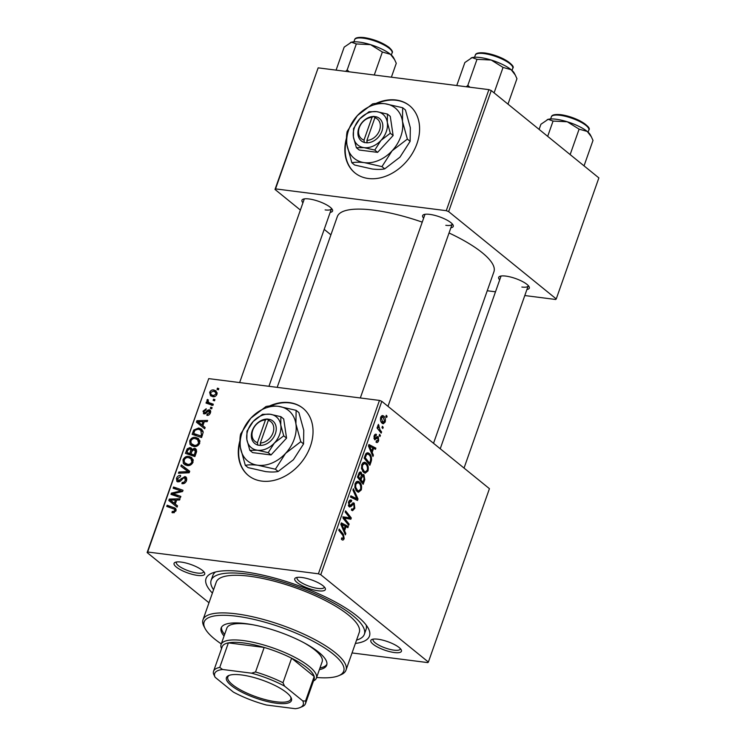 <?xml version="1.0" encoding="UTF-8"?>
<svg xmlns="http://www.w3.org/2000/svg" width="746" height="746" viewBox="0 0 746 746"><rect width="100%" height="100%" fill="white"/><g stroke="black" fill="none" stroke-linecap="round" stroke-linejoin="round"><path stroke-width="1.12" d="M346.498 137.982A43.315 32.889 -50.9 0 0 354.919 172.895A43.315 32.889 -50.9 0 0 416.949 143.698A43.315 32.889 -50.9 0 0 409.517 105.634A43.315 32.889 -50.9 0 0 375.909 103.452M409.694 105.783A43.315 32.889 -50.9 0 0 377.131 103.377M239.942 440.578A43.315 32.889 -50.9 0 0 248.362 475.491A43.315 32.889 -50.9 0 0 261.837 481.114A43.315 32.889 -50.9 0 0 306.531 454.752A43.315 32.889 -50.9 0 0 302.951 408.23A43.315 32.889 -50.9 0 0 289.485 402.607A43.315 32.889 -50.9 0 0 269.353 406.048M303.137 408.379A43.315 32.889 -50.9 0 0 289.849 402.905A43.315 32.889 -50.9 0 0 270.565 405.973M181.175 562.083A16.244 4.504 19.4 0 1 204.488 572.686A16.244 4.504 19.4 0 1 197.587 575.408A16.244 4.504 19.4 0 1 179.478 569.189A16.244 4.504 19.4 0 1 175.142 562.353A16.244 4.504 19.4 0 1 181.175 562.083M176.513 561.999A14.435 4 -160.6 0 0 176.336 562.316A14.435 4 -160.6 0 0 182.77 568.387A14.435 4 -160.6 0 0 197.252 573.031A14.435 4 -160.6 0 0 203.574 571.902A14.435 4 -160.6 0 0 203.639 571.548M301.85 577.488A16.244 4.504 19.4 0 1 325.163 588.09A16.244 4.504 19.4 0 1 318.272 590.804A16.244 4.504 19.4 0 1 300.153 584.594A16.244 4.504 19.4 0 1 295.826 577.758A16.244 4.504 19.4 0 1 301.85 577.488M297.197 577.395A14.435 4 -160.6 0 0 297.02 577.712A14.435 4 -160.6 0 0 303.454 583.792A14.435 4 -160.6 0 0 317.936 588.426A14.435 4 -160.6 0 0 324.258 587.307A14.435 4 -160.6 0 0 324.324 586.943M377.914 639.21A16.244 4.504 19.4 0 1 401.217 649.813A16.244 4.504 19.4 0 1 394.326 652.536A16.244 4.504 19.4 0 1 376.217 646.316A16.244 4.504 19.4 0 1 371.881 639.481A16.244 4.504 19.4 0 1 377.914 639.21M373.252 639.117A14.435 4 -160.6 0 0 373.075 639.443A14.435 4 -160.6 0 0 379.509 645.514A14.435 4 -160.6 0 0 393.991 650.158A14.435 4 -160.6 0 0 400.313 649.029A14.435 4 -160.6 0 0 400.378 648.675M499.689 279.899A16.244 4.504 19.4 0 1 499.755 276.365A16.244 4.504 19.4 0 1 505.788 276.095A16.244 4.504 19.4 0 1 529.091 286.697A16.244 4.504 19.4 0 1 526.928 289.495M521.864 287.042A14.435 4 -160.6 0 0 528.187 285.914A14.435 4 -160.6 0 0 528.252 285.559M302.951 202.781A16.244 4.504 19.4 0 1 303.016 199.238A16.244 4.504 19.4 0 1 309.049 198.968A16.244 4.504 19.4 0 1 332.352 209.57A16.244 4.504 19.4 0 1 330.189 212.368M325.125 209.915A14.435 4 -160.6 0 0 331.448 208.787A14.435 4 -160.6 0 0 331.513 208.432M423.635 218.177A16.244 4.504 19.4 0 1 423.7 214.643A16.244 4.504 19.4 0 1 429.724 214.372A16.244 4.504 19.4 0 1 453.036 224.975A16.244 4.504 19.4 0 1 450.864 227.772M445.81 225.311A14.435 4 -160.6 0 0 452.132 224.192A14.435 4 -160.6 0 0 452.197 223.828M212.396 593.089A86.629 24.003 19.4 0 1 211.808 573.226A86.629 24.003 19.4 0 1 243.979 571.781A86.629 24.003 19.4 0 1 368.291 628.328A86.629 24.003 19.4 0 1 355.385 643.444M356.56 640.105A81.211 22.501 -160.6 0 0 364.356 634.287L366.081 629.382A81.211 22.501 -160.6 0 0 366.165 625.055M422.236 222.131A83.02 23.005 -160.6 0 0 373.671 210.148A83.02 23.005 -160.6 0 0 337.323 216.62L277.186 387.361M380.395 435.366L379.975 436.55L379.145 435.561L379.574 434.349L380.395 435.366L379.266 435.216M383.22 427.327L382.801 428.521L381.98 427.533L382.409 426.311L383.22 427.327L382.101 427.188M367.983 470.903L365.167 473.216L363.843 472.591L361.568 468.73L361.801 464.553L364.552 462.184L366.034 462.902C368.067 464.525 368.72 467.192 367.983 470.903L367.013 470.782M373.41 455.191L372.953 456.487L368.44 445.987L368.953 444.532L375.891 448.141L375.471 449.334L373.597 448.309L372.161 452.374L373.41 455.191L372.338 455.06M364.785 479.697L363.162 484.285L357.465 477.17L359.162 472.74L361.157 472.33L362.164 475.174L363.955 474.792L364.785 479.697L363.861 479.575M360.43 471.976L361.157 472.33L359.721 472.153M363.33 474.493L362.724 474.633M357.996 498.953L357.465 500.473L350.461 497.041L350.881 495.848L356.886 498.785L352.923 490.057L353.38 488.77L357.996 498.953L353.082 498.328M341.603 538.351L343.458 537.829L342.806 535.292L338.768 530.247L339.197 529.045L343.374 534.257L344.176 538.509C343.57 540.02 342.824 540.421 341.938 539.712L341.398 539.134L341.733 537.875L342.628 538.612L341.575 538.481M342.656 540.057L341.938 539.712M343.458 516.95L350.033 518.05L345.174 512.064L345.603 510.851L351.301 517.976L350.862 519.225L344.288 518.134L349.137 524.121L348.708 525.324L343.02 518.19L343.458 516.931L346.946 517.388M352.047 652.937L427.84 662.607L428.381 662.056L489.432 488.677L381.821 401.339L320.761 574.718L318.402 573.795L379.462 400.415L381.821 401.339M428.381 662.056L320.761 574.718M345.818 533.558L345.361 534.845L340.847 524.345L341.36 522.89L348.298 526.508L347.878 527.702L345.995 526.676L344.568 530.742L345.818 533.558L344.745 533.418M351.226 501.545L349.287 502.795L349.501 505.508L354.201 503.196L354.807 508.315L352.569 510.684L351.403 510.105L351.739 508.856L352.793 509.313L354.089 507.625L353.837 504.436L353.175 504.296L350.993 506.515L349.128 506.73L348.559 502.151C349.361 500.137 350.368 499.522 351.59 500.305L351.375 501.666L349.025 501.107M351.702 508.996L352.793 509.313M353.837 504.436L351.553 504.091M349.762 507.028L349.128 506.73M350.834 499.969L350.014 500.109M348.289 505.35L350.228 505.527M353.408 502.823L354.201 503.196L352.625 503M361.278 489.935L358.472 492.248L357.138 491.623L354.863 487.763L355.096 483.585L357.856 481.217L359.33 481.935C361.362 483.557 362.015 486.224 361.278 489.935L360.318 489.814M376.329 440.858L378.091 440.093L377.924 437.949L374.529 439.59L374.082 436.018C374.697 434.368 375.48 433.855 376.45 434.452L376.115 435.711L374.641 436.55L374.846 438.312L377.243 436.634L378.297 436.718L378.651 440.616C377.97 442.397 377.112 442.919 376.077 442.182L376.329 440.858L376.954 441.175L376.264 441.091M377.924 437.949L376.152 437.706M375.005 439.814L374.529 439.59M375.835 434.181L375.247 434.303M376.115 435.711L374.361 435.356M373.83 438.182L375.266 438.499M377.243 436.634L378.297 436.718L377.317 436.596M376.814 442.537L376.077 442.182M371.06 461.858L369.867 465.252L364.169 458.137L365.764 453.885L367.731 452.71L369.186 453.419C370.837 454.668 371.629 456.832 371.555 459.9L371.06 461.858L370.147 461.746M385.188 422.04L383.248 423.803L382.344 423.374C380.684 422.171 380.143 420.11 380.712 417.2L382.605 415.503L383.63 415.998C385.216 417.191 385.729 419.205 385.188 422.04L384.442 421.947M381.607 431.915L381.178 433.128L377.038 427.952L377.457 426.749L378.315 427.822L378.399 424.381L379.966 429.808L381.607 431.915L380.059 431.72M387.099 416.324L386.68 417.518L385.85 416.529L386.279 415.308L387.099 416.324L385.971 416.184M195.62 437.398L198.464 438.545L199.742 443.143C198.389 445.726 196.468 446.845 193.979 446.509L190.053 444.374L189.717 440.774C191.116 438.116 193.083 436.988 195.62 437.398L199.825 440.448M205.094 427.542L202.856 425.724L205.122 427.477L204.665 428.773L196.412 422.161L196.925 420.707L207.602 420.427L207.183 421.63L204.283 421.658L202.856 425.724L199.452 422.954L201.896 424.922L203.043 421.676L197.718 421.742L199.452 422.954M175.935 510.749L172.876 512.81L171.99 512.586L172.279 511.374L173.119 511.597L174.778 510.525L174.499 509.21L166.74 506.422L167.16 505.219L175.413 508.268L175.935 510.749M184.859 476.582L186.043 477.048L186.575 480.555C185.614 482.932 184.048 483.977 181.893 483.66L182.192 482.457L183.786 482.336L185.418 480.321L184.532 477.776L183.544 477.972L180.728 480.862L178.033 481.925L176.895 481.478L176.476 478.373C177.315 476.321 178.686 475.323 180.588 475.407L180.495 476.647L177.651 478.568L178.397 480.722L184.859 476.582L186.733 478.102M186.845 479.398L184.532 477.776M179.376 481.757L177.818 480.499L179.562 481.674M181.343 464.945L189.708 471.239L189.176 472.759L178.434 473.225L178.853 472.022L188.067 471.631L180.896 466.231L181.343 464.945L189.652 471.416M188.915 456.431L191.759 457.578L193.046 462.175C191.685 464.758 189.764 465.877 187.274 465.541L183.348 463.406L183.012 459.806C184.411 457.149 186.379 456.02 188.915 456.431L193.121 459.48M217.459 388.153L218.811 388.619L218.391 389.804L217.03 389.375L217.459 388.153L218.634 389.114M208.983 602.768L147.13 552.562L208.721 378.623L147.661 552.003L318.402 573.795M208.721 378.623L379.462 400.415M194.501 448.29L195.778 448.812L196.496 451.983L194.874 456.571L185.428 453.344L187.19 448.85L190.034 447.563L191.284 448.048L191.955 449.456L194.501 448.29L196.59 449.978M177.501 505.909L175.254 504.082L177.529 505.844L177.072 507.131L168.81 500.519L169.323 499.065L180.01 498.794L179.59 499.988L176.69 500.016L175.254 504.082L174.303 503.28L175.45 500.034L170.125 500.1L174.303 503.28M175.096 494.393L180.849 496.407L180.42 497.61L170.983 494.365L171.431 493.106L181.175 490.924L173.137 488.238L173.566 487.026L183.012 490.262L182.574 491.511L172.83 493.721L175.096 494.393L178.061 496.799M204.245 413.946L203.024 411.186L206.213 408.761L205.924 409.964L203.928 411.363L204.497 412.734L205.141 412.697L207.714 410.197L209.262 409.768C210.596 410.179 210.978 411.205 210.409 412.855C209.71 414.664 208.544 415.503 206.912 415.373L207.062 414.151L209.505 412.678L208.927 410.971L204.245 413.946L203.397 413.62M210.605 412.156L208.927 410.971M205.504 413.704L204.134 412.585L205.616 413.648M210.549 410.813L209.262 409.768L210.055 410.095M203.182 432.279L201.579 437.538L192.132 434.312L193.783 430.013L198.688 427.999L201.681 429.22L203.182 432.279M213.71 389.981L216.032 390.895L216.955 394.28C216.07 396.135 214.755 396.947 213.02 396.732L210.549 395.772L209.654 392.368C210.586 390.503 211.939 389.701 213.71 389.981L217.114 392.75M213.58 399.157L214.932 399.623L214.512 400.807L213.151 400.378L213.58 399.157L214.755 400.117M210.586 403.222L213.319 404.201L212.89 405.414L206.017 403.064L206.446 401.861L207.864 402.355L206.884 400.21L207.444 399.436L208.423 400.061L207.975 400.63L208.61 402.234L212.983 405.171M210.754 407.185L212.106 407.652L211.687 408.836L210.325 408.407L210.754 407.185L211.929 408.146M215.519 572.005A81.211 22.501 -160.6 0 0 212.871 575.427L211.146 580.332A81.211 22.501 -160.6 0 0 213.57 589.75M524.792 295.547L555.714 299.491L556.246 298.941L598.87 177.902L491.26 90.564L448.635 211.603L446.276 210.68L488.9 89.641L491.26 90.564M556.246 298.941L448.635 211.603M300.386 210.055L275.004 189.447L318.16 67.849L488.9 89.641M318.16 67.849L275.535 188.887L446.276 210.68M330.907 234.822L324.202 229.376M487.241 290.754L495.493 291.807M433.529 443.301L493.927 271.768A83.02 23.005 -160.6 0 0 449.036 232.976M275.535 188.887L275.004 189.447M425.061 214.279A14.435 4 -160.6 0 0 424.894 214.596L360.318 397.972M501.125 276.001A14.435 4 -160.6 0 0 500.948 276.318L440.233 448.747M304.387 198.874A14.435 4 -160.6 0 0 304.209 199.201L239.634 382.577M147.661 552.003L147.13 552.562M188.067 449.558L187.19 448.85M191.899 449.073L190.034 447.563M192.608 449.987L191.955 449.456M186.957 452.514L189.904 453.521L190.845 449.596L189.661 448.756L187.675 450.472L186.957 452.514L189.829 454.846M192.776 455.853L189.904 453.521M192.179 450.677L189.661 448.756M191.004 453.894L194.193 454.985L195.34 451.572L194.053 449.474L191.899 451.377L191.004 453.894L193.876 456.226M195.163 455.769L194.193 454.985M196.674 451.274L194.053 449.474M196.347 452.393L195.34 451.572M185.39 465.056L183.348 463.406M186.547 465.42L186.379 464.366M184.029 460.636L183.012 459.806M191.75 459.331L192.561 459.387M184.458 462.567L187.75 464.357C189.521 464.599 190.901 463.788 191.89 461.933L190.873 458.622L188.384 457.606C186.593 457.326 185.195 458.128 184.187 460.002L184.458 462.567M189.12 465.476L187.75 464.357M192.822 462.697L191.89 461.933M180.234 473.141L178.853 472.022M189.242 472.582L188.067 471.631M184.588 469.057L184.989 467.91M183.609 483.604L182.192 482.457M183.805 483.557L182.509 482.503M184.756 483.119L183.786 482.336M186.36 481.086L185.418 480.321M177.483 479.193L176.476 478.373M180.383 481.151L179.45 480.396M173.986 512.754L172.279 511.374M174.387 512.614L173.119 511.597M175.711 511.28L174.778 510.525M170.041 507.56L167.16 505.219M175.002 509.611L176.112 509.994M176.037 509.173L174.088 507.588M172.475 503.457L172.867 502.328M170.629 500.128L169.323 499.065M170.125 500.1L175.506 504.277M176.41 500.818L175.45 500.034M174.433 495.549L171.431 493.106M182.052 491.642L181.175 490.924M176.494 489.404L173.566 487.026M175.562 495.941L172.83 493.721M208.376 415.214L207.062 414.151M210.241 413.275L209.505 412.678M203.826 411.839L203.024 411.186M205.98 413.377L205.141 412.697M208.666 410.971L207.714 410.197M200.068 425.089L200.469 423.97M198.231 421.76L196.925 420.707M197.718 421.742L203.099 425.91M202.865 425.696L201.896 424.922M204.003 422.45L203.043 421.676M194.687 430.74L193.783 430.013M201.644 430.908L198.688 427.999M202.334 430.964L203.033 431.085M193.662 433.482L200.898 435.953L201.439 434.424L200.795 430.218L198.203 429.183L194.967 430.274L193.662 433.482L196.534 435.813M201.858 436.736L200.898 435.953M202.399 435.207L201.439 434.424M192.095 446.024L190.053 444.374M193.251 446.388L193.083 445.325M190.734 441.595L189.717 440.774M198.455 440.299L199.266 440.354M191.162 443.534L194.445 445.325C196.226 445.567 197.606 444.756 198.595 442.9L197.578 439.59L195.088 438.573C193.298 438.294 191.89 439.096 190.892 440.97L191.162 443.534M195.825 446.444L194.445 445.325M199.527 443.665L198.595 442.9M213.076 396.741L213.095 396.201M210.447 393.011L209.654 392.368M216.396 392.918L217.133 392.918M210.559 392.536L211.202 394.662L213.328 395.529L216.032 394.149L215.296 392.023L213.281 391.174L210.559 392.536M214.643 396.602L213.328 395.529M216.76 394.737L216.032 394.149M209.318 404.192L206.446 401.861M210.708 404.668L207.864 402.355M211.51 405.32L210.54 403.176M207.92 401.05L206.884 400.21M208.311 400.154L207.444 399.436M208.61 402.234L212.265 405.199M347.599 523.925L349.137 524.121M342.778 516.913L350.033 518.05M349.79 517.78L351.301 517.976M345.435 517.463L345.118 518.367M343.085 517.985L344.288 518.134M344.866 526.07L348.298 526.508M345.081 526.555L345.995 526.676M343.533 530.611L344.568 530.742M342.712 526.359L344.055 529.483L345.193 526.238L341.743 524.354L342.712 526.359L341.659 526.228M342.992 529.343L344.055 529.483M340.885 524.242L341.743 524.354M341.817 534.061L343.374 534.257M343.151 538.379L344.176 538.509M353.865 508.194L354.807 508.315M348.662 506.217L350.993 506.515M349.865 500.193L351.72 500.426M348.391 502.683L349.287 502.795M352.998 498.291L356.886 498.785M356.485 481.571L359.33 481.935M355.683 487.231L357.586 490.458L358.556 490.924L360.57 489.245C361.036 486.345 360.458 484.294 358.845 483.072L357.81 482.569L355.833 484.229L355.683 487.231L354.751 487.11M355.879 490.243L357.586 490.458M354.928 484.117L355.833 484.229M361.437 475.081L362.164 475.174M357.632 476.675L358.556 476.797L360.327 479.007L361.428 474.922L360.766 473.542L358.919 473.169M358.779 478.811L360.327 479.007M358.35 474.633L359.274 474.754L358.556 476.797M360.766 473.542L359.274 474.754M359.451 479.65L360.999 479.846L362.92 482.242L364.085 478.811L363.516 475.967L361.409 475.538M361.372 482.047L362.92 482.242M360.971 477.207L361.885 477.319L360.999 479.846M363.516 475.967L361.885 477.319M373.951 436.457L374.641 436.55M377.905 440.522L378.651 440.616M372.459 447.703L375.891 448.141M372.674 448.197L373.597 448.309M371.135 452.244L372.161 452.374M370.314 448.001L371.648 451.116L372.786 447.87L369.345 445.987L370.314 448.001L369.251 447.861M370.594 450.985L371.648 451.116M368.477 445.875L369.345 445.987M366.463 453.064L369.186 453.419M370.678 459.788L371.555 459.9M365.26 457.764L369.624 463.21L370.165 461.681C371.107 458.398 370.631 456.03 368.729 454.575L367.675 454.034L366.5 454.612L365.26 457.764L364.337 457.643M368.076 463.014L369.624 463.21M365.475 454.482L366.5 454.612M363.19 462.539L366.034 462.902M362.388 468.19L364.29 471.425L365.251 471.892L367.265 470.213C367.741 467.313 367.163 465.252 365.549 464.04L364.514 463.536L362.528 465.196L362.388 468.19L361.446 468.078M362.584 471.211L364.29 471.425M361.633 465.084L362.528 465.196M381.691 415.755L383.63 415.998M380.572 417.639L381.271 417.723L382.689 422.124L383.463 422.506L381.318 422.236M381.131 421.919L384.61 421.555L383.211 417.191L380.964 416.613M383.211 417.191L381.271 417.723M377.131 427.672L378.315 427.822M377.877 425.304L378.959 425.444M377.84 425.826L378.604 425.919M239.951 442.219A43.315 32.889 -50.9 0 0 248.549 475.64M346.508 139.623A43.315 32.889 -50.9 0 0 355.105 173.044M319.381 669.628A55.95 15.498 -160.6 0 0 326.701 665.143A55.95 15.498 -160.6 0 0 301.766 641.607A55.95 15.498 -160.6 0 0 245.658 623.619A55.95 15.498 -160.6 0 0 221.152 627.983A55.95 15.498 -160.6 0 0 224.052 636.058M319.959 667.987A55.95 15.498 -160.6 0 0 326.907 664.304M316.621 677.48A73.994 20.506 -160.6 0 0 338.796 675.671A73.994 20.506 -160.6 0 0 319.055 644.535A73.994 20.506 -160.6 0 0 236.538 616.215A73.994 20.506 -160.6 0 0 205.131 628.608A73.994 20.506 -160.6 0 0 221.292 643.91M205.131 628.608L204.031 626.528A75.803 21 19.4 0 1 203.005 619.749A75.803 21 19.4 0 1 236.202 613.846A75.803 21 19.4 0 1 312.229 638.212A75.803 21 19.4 0 1 346.004 670.104A75.803 21 19.4 0 1 340.95 674.748L338.796 675.671M346.004 670.104L359.246 632.487A75.803 21 -160.6 0 0 325.47 600.595A75.803 21 -160.6 0 0 249.444 576.22A75.803 21 -160.6 0 0 216.256 582.132L203.005 619.749M364.356 634.287A81.211 22.501 -160.6 0 0 328.165 600.12A81.211 22.501 -160.6 0 0 246.712 574A81.211 22.501 -160.6 0 0 211.146 580.332M221.553 648.6A50.532 14.006 19.4 0 1 221.077 644.497L226.84 628.141A50.532 14.006 19.4 0 1 248.968 624.206A50.532 14.006 19.4 0 1 253.314 624.85M303.594 642.558A50.532 14.006 19.4 0 1 322.169 661.711L316.407 678.067A50.532 14.006 19.4 0 1 313.469 680.967M221.525 627.19A55.95 15.498 -160.6 0 0 224.63 634.417M349.221 71.812L347.16 69.975L345.631 71.355M391.38 77.192L396.275 63.298L394.587 59.615L390.494 54.318A23.816 6.602 -160.6 0 0 370.529 44.639L382.372 52.015L390.494 54.318A23.816 6.602 -160.6 0 1 393.543 57.656L394.587 59.615M374.278 75.01L382.372 52.015M356.327 43.939L370.529 44.639A23.816 6.602 -160.6 0 0 351.431 42.196L356.327 43.939L347.16 69.975M336.082 70.143L344.176 47.138L351.431 42.196A23.816 6.602 -160.6 0 0 350.517 42.503A23.816 6.602 -160.6 0 0 350.452 42.541M591.317 136.732L590.282 134.784A23.816 6.602 -160.6 0 0 587.233 131.436A23.816 6.602 19.4 0 0 567.258 121.766A23.816 6.602 -160.6 0 0 556.106 119.239A23.816 6.602 -160.6 0 0 548.161 119.323L553.066 121.066L567.258 121.766L579.11 129.142L587.233 131.436L591.317 136.742L593.005 140.416L584.043 165.864M570.149 154.59L579.11 129.142M547.676 136.35L553.066 121.066M539.106 129.394L540.915 124.265L548.161 119.323A23.816 6.602 -160.6 0 0 547.256 119.63A23.816 6.602 -160.6 0 0 547.182 119.658M515.262 75.01L514.227 73.061A23.816 6.602 -160.6 0 0 511.178 69.714A23.816 6.602 19.4 0 0 491.204 60.034A23.816 6.602 -160.6 0 0 480.042 57.507A23.816 6.602 -160.6 0 0 472.106 57.601L477.002 59.335L491.204 60.034L503.056 67.41L511.178 69.714L515.262 75.01L516.95 78.694L507.989 104.142M494.094 92.858L503.056 67.41M469.905 87.217L467.835 85.37L477.002 59.335M467.835 85.37L466.315 86.76M456.757 85.538L464.861 62.543L472.106 57.601A23.816 6.602 -160.6 0 0 471.202 57.908A23.816 6.602 -160.6 0 0 471.127 57.936M286.585 692.614A34.475 9.549 19.4 0 1 290.996 697.454A34.475 9.549 19.4 0 1 271.031 702.35A34.475 9.549 19.4 0 1 231.316 685.565A34.475 9.549 19.4 0 1 228.733 675.531A34.475 9.549 19.4 0 1 256.139 678.142A34.475 9.549 19.4 0 1 286.585 692.614M229.423 675.27A33.393 9.25 -160.6 0 0 227.8 677.023A33.393 9.25 -160.6 0 0 232.528 684.697A33.393 9.25 -160.6 0 0 266.592 699.953A33.393 9.25 -160.6 0 0 290.791 699.198A33.393 9.25 -160.6 0 0 290.623 696.82M302.801 700.923L305.534 701.044A48.732 13.503 19.4 0 1 305.487 703.637L314.131 679.102A48.732 13.503 -160.6 0 0 314.178 676.51A48.732 13.503 -160.6 0 0 307.231 667.903A48.732 13.503 -160.6 0 0 291.611 658.196A48.732 13.503 -160.6 0 0 264.177 647.444A48.732 13.503 -160.6 0 0 228.379 642.875A48.732 13.503 -160.6 0 0 222.205 646.735L213.561 671.269A48.732 13.503 19.4 0 1 219.744 667.409L222.597 669.479A46.923 12.999 -160.6 0 0 215.1 677.256L233.339 692.064A46.923 12.999 -160.6 0 0 266.369 705.007L295.304 708.7A46.923 12.999 -160.6 0 0 300.088 707.553A46.923 12.999 -160.6 0 0 302.801 700.923L284.562 686.124A46.923 12.999 -160.6 0 0 251.533 673.172L222.597 669.479M221.077 644.497A50.532 14.006 19.4 0 1 257.706 643.35A50.532 14.006 19.4 0 1 309.254 666.458A50.532 14.006 19.4 0 1 316.407 678.067M305.534 701.044L314.178 676.51L291.611 658.196L282.976 682.73L284.562 686.124M251.533 673.172L255.533 671.978L264.177 647.444L228.379 642.875L219.744 667.409M215.1 677.256L213.515 673.871A48.732 13.503 19.4 0 1 213.561 671.269M305.487 703.637A48.732 13.503 19.4 0 1 302.242 706.63L300.088 707.553M255.533 671.978A48.732 13.503 19.4 0 1 282.976 682.73M265.436 419.979L257.454 442.648L257.743 445.138L260.68 445.409A14.435 10.966 -50.9 0 0 275.377 433.715A14.435 10.966 -50.9 0 0 269.819 419.439L266.965 418.972L265.436 419.979A12.635 9.595 -50.9 0 0 252.763 430.209A12.635 9.595 -50.9 0 0 257.454 442.648M266.928 419.075A14.435 10.966 -50.9 0 0 252.223 430.759A14.435 10.966 -50.9 0 0 257.78 445.036M249.826 450.323L257.463 450.23L268.206 452.663L274.416 442.993L283.732 435.841L286.557 438.135L283.704 418.972L280.878 416.678L270.136 414.244L262.499 414.338L253.183 421.49L246.973 431.151L246.851 439.478L249.826 450.323L252.652 452.617L271.031 454.957L286.557 438.135M268.206 452.663L271.031 454.957M283.732 435.841L280.757 425.006L280.878 416.678M300.797 441.688L295.92 423.952L296.125 410.328L278.547 406.356C273.334 405.759 269.166 405.805 266.052 406.495L250.805 418.198L240.641 434.013C239.783 437.613 239.718 442.154 240.436 447.637A32.488 24.665 -50.9 0 0 257.808 465.234A32.488 24.665 -50.9 0 0 285.55 453.391A32.488 24.665 -50.9 0 0 295.92 423.952A32.488 24.665 -50.9 0 0 278.547 406.356A32.488 24.665 -50.9 0 0 250.805 418.198A32.488 24.665 -50.9 0 0 240.436 447.637L245.313 465.373L248.073 467.621L265.651 471.603C270.854 472.199 275.022 472.153 278.155 471.463L275.386 469.215L285.55 453.391L300.797 441.688L303.557 443.935L293.392 459.76L278.155 471.463M296.125 410.328L298.885 412.575L303.762 430.311L303.557 443.935M245.313 465.373C248.437 464.683 252.605 464.637 257.808 465.234L275.386 469.215M246.851 439.478A19.853 15.069 -50.9 0 0 257.463 450.23A19.853 15.069 -50.9 0 0 274.416 442.993A19.853 15.069 -50.9 0 0 280.757 425.006A19.853 15.069 -50.9 0 0 270.136 414.244A19.853 15.069 -50.9 0 0 253.183 421.49A19.853 15.069 -50.9 0 0 246.851 439.478M260.68 445.409L260.345 443.021L268.327 420.352L269.819 419.439M260.345 443.021A12.635 9.595 -50.9 0 0 273.017 432.792A12.635 9.595 -50.9 0 0 268.327 420.352M260.485 444.029L259.99 445.427M268.523 420.231L266.965 418.972M371.993 117.383L364.011 140.052L364.309 142.542L367.237 142.812A14.435 10.966 -50.9 0 0 381.943 131.119A14.435 10.966 -50.9 0 0 376.385 116.842L373.522 116.376L371.993 117.383A12.635 9.595 -50.9 0 0 359.32 127.613A12.635 9.595 -50.9 0 0 364.011 140.052M373.485 116.479A14.435 10.966 -50.9 0 0 358.789 128.163A14.435 10.966 -50.9 0 0 364.346 142.439M356.392 147.727L364.029 147.633L374.772 150.067L380.982 140.397L390.298 133.245L393.123 135.539L390.27 116.376L387.444 114.082L376.702 111.648L369.065 111.741L359.749 118.884L353.539 128.554L353.408 136.882L356.392 147.727L359.218 150.021L377.597 152.361L393.123 135.539M374.772 150.067L377.597 152.361M390.298 133.245L387.314 122.409L387.444 114.082M407.353 139.092L402.476 121.356L402.681 107.732L385.104 103.759C379.891 103.162 375.732 103.209 372.608 103.899L357.371 115.593L347.207 131.417C346.34 135.017 346.275 139.558 347.002 145.041A32.488 24.665 -50.9 0 0 364.374 162.637A32.488 24.665 -50.9 0 0 392.116 150.795A32.488 24.665 -50.9 0 0 402.476 121.356A32.488 24.665 -50.9 0 0 385.104 103.759A32.488 24.665 -50.9 0 0 357.371 115.593A32.488 24.665 -50.9 0 0 347.002 145.041L351.87 162.777L354.639 165.025L372.217 169.006C377.42 169.603 381.588 169.547 384.712 168.857L381.952 166.619L392.116 150.795L407.353 139.092L410.123 141.339L399.959 157.164L384.712 168.857M402.681 107.732L405.451 109.979L410.328 127.715L410.123 141.339M351.87 162.777C355.003 162.087 359.171 162.041 364.374 162.637L381.952 166.619M353.408 136.882A19.853 15.069 -50.9 0 0 364.029 147.633A19.853 15.069 -50.9 0 0 380.982 140.397A19.853 15.069 -50.9 0 0 387.314 122.409A19.853 15.069 -50.9 0 0 376.702 111.648A19.853 15.069 -50.9 0 0 359.749 118.884A19.853 15.069 -50.9 0 0 353.408 136.882M367.237 142.812L366.911 140.425L374.884 117.756L376.385 116.842M366.911 140.425A12.635 9.595 -50.9 0 0 379.583 130.196A12.635 9.595 -50.9 0 0 374.884 117.756M367.051 141.432L366.556 142.831M375.079 117.635L373.522 116.376M187.423 451.19L186.463 450.416M191.545 452.365L190.584 451.582M195.946 453.54L194.986 452.757M186.724 472.871L185.269 471.686M182.192 479.258L181.231 478.475M175.263 504.082L171.86 501.312M176.877 492.91L175.795 492.034M180.028 492.136L178.975 491.288M206.903 412.417L206.138 411.801M194.1 432.232L193.139 431.458M343.44 516.997L348.569 517.649M344.092 519.533L345.668 519.729M350.499 505.275L351.963 505.462M350.993 497.302L355.077 497.824M375.322 438.489L376.59 438.657M364.943 455.909L365.866 456.03M378.362 429.603L379.966 429.808M363.33 38.177A19.853 5.502 -160.6 0 0 354.63 39.724C355.003 37.748 358.127 37.03 364.011 37.542C373.849 39.174 382.185 42.438 389.03 47.352C392.07 50.187 393.086 52.043 392.088 52.91A19.853 5.502 -160.6 0 0 383.239 44.555A19.853 5.502 -160.6 0 0 363.33 38.177M364.216 37.636A18.771 5.203 19.4 0 1 391.398 50.486M551.369 116.852C551.742 114.875 554.865 114.147 560.75 114.67C567.063 115.574 573.404 117.598 579.773 120.731C587.55 125.356 590.562 128.452 588.818 130.037A19.853 5.502 -160.6 0 0 579.978 121.682A19.853 5.502 -160.6 0 0 560.069 115.304A19.853 5.502 -160.6 0 0 551.369 116.852L550.623 118.968M560.955 114.763A18.771 5.203 19.4 0 1 588.137 127.603M475.314 55.12C475.678 53.152 478.801 52.425 484.686 52.947C491.008 53.852 497.349 55.875 503.709 59.009C511.486 63.624 514.507 66.73 512.763 68.306A19.853 5.502 -160.6 0 0 503.914 59.96A19.853 5.502 -160.6 0 0 484.005 53.572A19.853 5.502 -160.6 0 0 475.314 55.12L474.568 57.246M484.9 53.041A18.771 5.203 19.4 0 1 512.082 65.881M190.463 449.073L192.254 450.528M185.167 463.387L187.889 465.588M190.873 458.622L193.298 460.59M174.499 509.21L176.028 510.45M200.795 430.218L203.182 432.158M191.871 444.346L194.594 446.556M197.578 439.59L200.003 441.557M211.202 394.662L213.785 396.76M215.296 392.023L217.133 393.506M352.55 509.313L351.646 509.192M353.464 504.259L351.608 504.026M349.818 505.657L348.326 505.462M357.81 482.569L355.739 482.308M358.556 490.924L356.15 490.616M377.672 437.837L376.198 437.65M367.675 454.034L365.82 453.801M364.514 463.536L362.444 463.275M365.251 471.892L362.854 471.584M331.448 208.787L268.933 386.307M354.63 39.724L353.884 41.841M392.088 52.91L391.333 55.027M528.187 285.914L464.04 468.068M588.818 130.037L588.072 132.154M387.985 406.346L452.132 224.192M512.763 68.306L512.017 70.432"/></g></svg>
